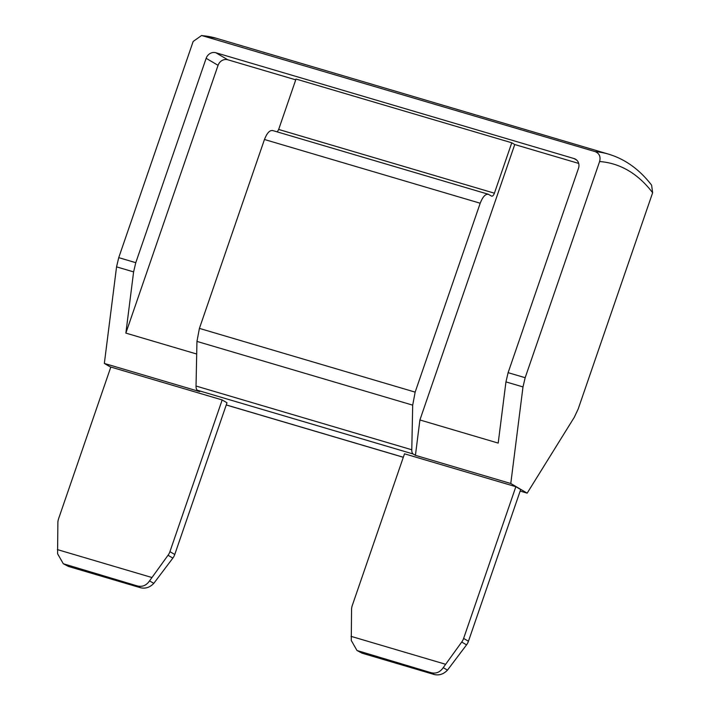 <?xml version="1.0" encoding="UTF-8"?>
<svg xmlns="http://www.w3.org/2000/svg" width="710" height="710" viewBox="0 0 710 710"><rect width="100%" height="100%" fill="white"/><g stroke="black" fill="none" stroke-linecap="round" stroke-linejoin="round"><path stroke-width="1.06" d="M510.783 483.501L527.166 493.148L574.363 417.169L578.206 408.933L652.641 192.747A367.771 155.02 106.5 0 0 599.604 161.525L525.169 377.711L522.995 386.923L510.783 483.501L415.43 455.341L419.903 419.965L514.741 144.538L511.768 142.781L296.017 79.05L278.666 129.451L494.409 193.191C493.521 195.436 492.571 196.421 491.577 196.12L488.196 194.212L272.454 130.471M527.166 493.148L520.164 491.08M522.995 386.923L505.946 381.891L498.198 443.093L419.903 419.965M578.694 163.424L514.741 144.538M576.831 160.194L574.053 158.561L215.858 52.744L227.777 59.764A8.13 7.331 -59.5 0 0 218.068 65.329L125.865 333.105L133.604 271.894L116.555 266.862L104.343 363.44L110.76 367.212M295.75 79.839L227.777 59.764M599.604 161.525C600.837 156.706 599.373 153.413 595.22 151.638A375.901 158.445 -73.5 0 1 608.612 154.159C625.253 159.2 639.586 169.53 651.611 185.168L652.641 192.747M595.22 151.638L201.596 35.5L193.164 41.455L118.73 257.641L135.779 262.682L133.604 271.894M218.068 65.329L206.148 58.309L135.779 262.682M206.148 58.309A8.13 7.331 120.5 0 1 215.858 52.744M574.053 158.561A8.13 7.331 120.5 0 1 575.544 159.209A8.13 7.331 120.5 0 1 578.49 168.297L508.111 372.67L525.169 377.711M488.693 194.425C485.702 193.546 482.871 196.475 480.2 203.229L415.155 392.124L412.696 405.144L411.782 449.767A8.13 3.426 106.5 0 0 413.158 453.992L197.407 390.26L199.688 391.601L104.343 363.44M196.697 354.024L125.865 333.105M359.26 651.496L362.242 653.244L434.183 674.5L431.21 672.743L357.006 650.511L351.272 640.482L351.565 609.482A12.194 10.996 -59.5 0 1 352.275 605.515L404.514 453.805L515.859 486.705L520.687 489.545L468.449 641.254A12.194 10.996 120.5 0 1 466.55 644.866L461.722 642.026L443.235 667.648L447.469 670.142L466.55 644.866M65.568 564.734L68.55 566.482L140.491 587.738L137.509 585.99L63.314 563.749L57.572 553.72L57.874 522.72A12.194 10.996 -59.5 0 1 58.584 518.753L110.822 367.043L222.168 399.943L226.996 402.783L174.758 554.492A12.194 10.996 120.5 0 1 172.858 558.104L168.03 555.264L149.544 580.886L153.777 583.38L172.858 558.104M413.158 453.992L415.43 455.341M116.555 266.862L118.73 257.641M168.03 555.264A12.194 10.996 -59.5 0 0 169.93 551.652L222.168 399.943M57.359 549.584L151.656 577.443M461.722 642.026A12.194 10.996 -59.5 0 0 463.63 638.414L515.859 486.705M351.051 636.346L445.347 664.205M68.55 566.482L63.314 563.749M153.777 583.38C149.872 587.436 145.444 588.883 140.491 587.738M137.509 585.99C142.417 587.108 146.429 585.404 149.544 580.886M447.469 670.142C443.564 674.189 439.135 675.645 434.183 674.5M362.242 653.244L357.006 650.511M431.21 672.743C436.109 673.861 440.12 672.166 443.235 667.648M505.946 381.891L508.111 372.67M511.768 142.781L494.409 193.191M197.407 390.26A8.13 3.426 -73.5 0 1 196.031 386.036L411.782 449.767M412.696 405.144L196.954 341.412L196.031 386.036M196.954 341.412L199.412 328.393L415.155 392.124M480.2 203.229L264.457 139.497L199.412 328.393M264.457 139.497C267.129 132.743 269.96 129.806 272.951 130.693M277.282 131.9L278.666 129.451M226.259 404.931L403.333 457.24M608.612 154.159L216.319 38.269A375.901 158.445 106.5 0 0 202.927 35.748M169.93 551.652L174.758 554.492M463.63 638.414L468.449 641.254M403.315 457.284L226.241 404.975M201.596 35.5L216.319 38.269"/></g></svg>
